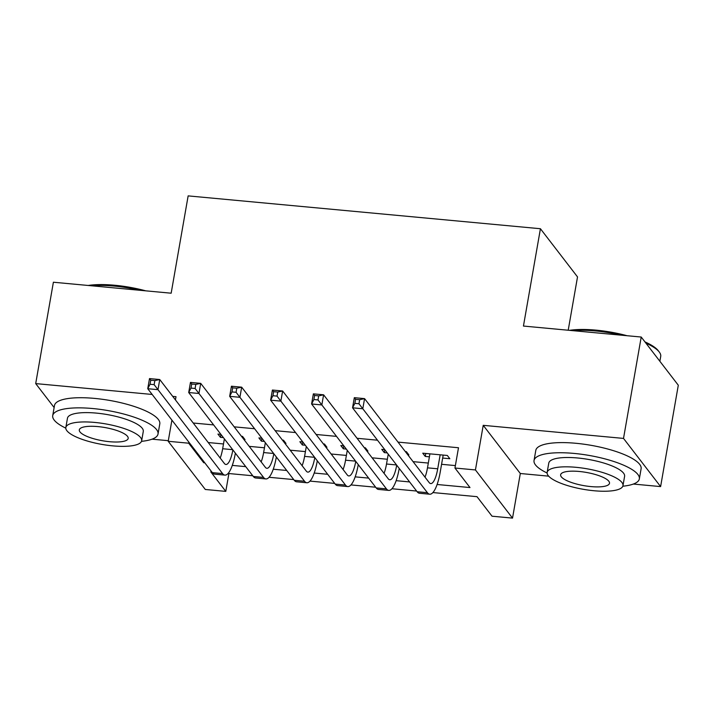<?xml version="1.0" encoding="UTF-8"?>
<svg xmlns="http://www.w3.org/2000/svg" width="714" height="714" viewBox="0 0 714 714"><rect width="100%" height="100%" fill="white"/><g stroke="black" fill="none" stroke-linecap="round" stroke-linejoin="round"><path stroke-width="1.07" d="M228.899 473.543L225.785 491.384L205.302 489.474L168.209 441.288L188.692 443.198L203.731 462.734L204.784 462.833M152.055 439.172L168.317 440.69M568.21 330.225L577.519 276.916L540.427 228.73L188.148 195.886L171.164 293.204L53.389 282.226L35.7 383.596L54.13 407.542M540.427 228.73L523.442 326.057L641.217 337.035L678.3 385.221L660.611 486.591L623.518 438.414L483.226 425.33L475.435 469.937L512.527 518.114L492.044 516.204L477.006 496.676L432.889 492.562M483.226 425.33L520.31 473.507L548.664 476.158M633.372 484.056L660.611 486.591M520.31 473.507L512.527 518.114M641.217 337.035L623.518 438.414M243.956 439.529L245.018 439.628L242.51 436.37L241.448 436.272M220.894 434.362L217.931 434.085L220.439 437.334L223.402 437.611M284.922 443.349L285.984 443.448L283.476 440.19L282.414 440.092M261.859 438.182L258.896 437.905L261.404 441.154L264.367 441.43M325.879 447.169L326.941 447.267L324.442 444.01L323.38 443.912M302.825 442.002L299.862 441.725L302.37 444.974L305.333 445.25M366.844 450.989L367.906 451.087L365.398 447.83L364.336 447.732M343.782 445.822L340.828 445.545L343.327 448.794L346.29 449.07M407.81 454.809L408.872 454.907L406.364 451.65L405.302 451.551M384.748 449.642L381.785 449.365L384.293 452.614L387.256 452.89M437.102 484.494L469.99 487.555L454.952 468.027L458.495 447.749L398.037 442.109M377.483 440.199L357.071 438.289M336.517 436.379L316.106 434.469M295.56 432.559L275.149 430.658M254.595 428.739L234.183 426.838M213.629 424.919L193.217 423.018M208.256 442.546L223.491 443.965M249.222 446.366L264.457 447.785M290.179 450.186L305.422 451.605M331.144 454.006L346.379 455.425M372.11 457.826L387.345 459.245M413.067 461.646L428.311 463.065M441.573 464.305L455.38 465.59M442.662 458.058L449.838 458.727L447.33 455.47L422.75 453.185L425.258 456.433L429.4 456.826M175.439 399.911L176.001 396.681L172.717 396.377M152.162 394.458L35.7 383.596M171.913 420.118L168.209 441.288M188.88 442.153L188.692 443.198M454.952 468.027L475.435 469.937M211.808 471.945L210.746 471.847L225.785 491.384M416.619 491.045L391.932 488.742M375.653 487.225L350.967 484.922M334.696 483.405L310.001 481.102M293.731 479.585L269.035 477.282M252.765 475.765L228.078 473.462M232.282 465.394L245.75 466.653M273.248 469.214L286.716 470.472M314.214 473.034L327.681 474.292M355.17 476.854L368.638 478.112M396.136 480.674L409.604 481.932M203.909 461.69L203.731 462.734M425.776 453.461L425.258 456.433M384.801 449.704L384.293 452.614M343.836 445.884L343.327 448.794M302.879 442.064L302.37 444.974M261.913 438.244L261.404 441.154M220.947 434.424L220.439 437.334M429.917 453.845L427.481 467.84A21.384 5.828 -84.7 0 1 425.017 477.157M440.163 454.8L437.718 468.795A21.384 5.828 -84.7 0 1 430.721 483.574A21.384 5.828 -84.7 0 1 429.168 482.557L364.568 398.626L362.801 408.765L427.4 492.696A32.068 8.747 95.3 0 0 429.73 494.213A32.068 8.747 95.3 0 0 440.226 472.052L443.18 455.086M358.955 403.749L362.801 408.765L352.555 407.81L354.322 397.671L364.568 398.626L359.66 399.688L355.563 399.313L354.858 403.365L358.955 403.749L359.66 399.688M354.858 403.365L352.555 407.81L417.154 491.741A32.068 8.747 95.3 0 0 419.484 493.258L429.73 494.213M354.322 397.671L355.563 399.313M569.513 330.35A52.167 14.128 9.9 0 1 596.047 330.136A52.167 14.128 9.9 0 1 627.035 335.714M644.956 341.899A52.167 14.128 9.9 0 1 658.272 350.717L659.29 352.047A53.452 14.476 -170.1 0 0 645.902 343.131M659.87 361.275L660.718 356.429A53.452 14.476 -170.1 0 0 659.29 352.047M621.359 335.187A53.452 14.476 -170.1 0 0 595.53 330.957A53.452 14.476 -170.1 0 0 572.708 330.644M622.813 486.216A53.452 14.476 -170.1 0 0 639.342 478.889A53.452 14.476 -170.1 0 0 574.163 453.426A53.452 14.476 -170.1 0 0 534.036 460.512A53.452 14.476 -170.1 0 0 547.111 473.007M639.342 478.889L641.11 468.759A53.452 14.476 -170.1 0 0 575.93 443.287A53.452 14.476 -170.1 0 0 535.803 450.373L534.036 460.512M547.147 472.409L548.78 463.083A38.485 10.424 9.9 0 1 577.671 457.986A38.485 10.424 9.9 0 1 624.598 476.318L622.974 485.645A38.485 10.424 -170.1 0 0 576.037 467.313A38.485 10.424 -170.1 0 0 547.147 472.409A38.485 10.424 -170.1 0 0 594.084 490.75A38.485 10.424 -170.1 0 0 622.974 485.645M579.25 471.472A24.803 6.712 -170.1 0 0 560.633 474.765A24.803 6.712 -170.1 0 0 590.871 486.582A24.803 6.712 -170.1 0 0 609.497 483.289A24.803 6.712 -170.1 0 0 579.25 471.472M88.197 285.466A52.167 14.128 9.9 0 1 114.731 285.252A52.167 14.128 9.9 0 1 145.718 290.83M140.042 290.303A53.452 14.476 -170.1 0 0 114.213 286.082A53.452 14.476 -170.1 0 0 91.392 285.77M141.488 441.341A53.452 14.476 -170.1 0 0 158.026 434.014A53.452 14.476 -170.1 0 0 92.847 408.542A53.452 14.476 -170.1 0 0 52.72 415.628A53.452 14.476 -170.1 0 0 65.795 428.132M158.026 434.014L159.793 423.875A53.452 14.476 -170.1 0 0 94.614 398.403A53.452 14.476 -170.1 0 0 54.487 405.498L52.72 415.628M65.831 427.534L67.464 418.208A38.485 10.424 9.9 0 1 96.354 413.103A38.485 10.424 9.9 0 1 143.282 431.434L141.658 440.761A38.485 10.424 -170.1 0 0 94.721 422.429A38.485 10.424 -170.1 0 0 65.831 427.534A38.485 10.424 -170.1 0 0 112.767 445.866A38.485 10.424 -170.1 0 0 141.658 440.761M97.934 426.597A24.803 6.712 -170.1 0 0 79.308 429.882A24.803 6.712 -170.1 0 0 109.554 441.698A24.803 6.712 -170.1 0 0 128.181 438.414A24.803 6.712 -170.1 0 0 97.934 426.597M388.237 454.166L386.515 464.02A21.384 5.828 -84.7 0 1 384.052 473.346M396.716 465.189A21.384 5.828 -84.7 0 1 389.755 479.754A21.384 5.828 -84.7 0 1 388.202 478.737L323.603 394.806L321.836 404.945L386.435 488.876A32.068 8.747 95.3 0 0 388.764 490.393A32.068 8.747 95.3 0 0 399.224 468.438M317.989 399.929L321.836 404.945L311.59 403.99L313.366 393.86L323.603 394.806L318.694 395.868L314.597 395.494L313.892 399.545L317.989 399.929L318.694 395.868M313.892 399.545L311.59 403.99L376.198 487.921A32.068 8.747 95.3 0 0 378.527 489.438L388.764 490.393M313.366 393.86L314.597 395.494M347.272 450.347L345.549 460.2A21.384 5.828 -84.7 0 1 343.086 469.526M355.75 461.369A21.384 5.828 -84.7 0 1 348.798 475.935A21.384 5.828 -84.7 0 1 347.245 474.917L282.637 390.995L280.87 401.125L345.469 485.056A32.068 8.747 95.3 0 0 347.798 486.573A32.068 8.747 95.3 0 0 358.258 464.618M277.023 396.109L280.87 401.125L270.633 400.17L272.4 390.04L282.637 390.995L277.737 392.057L273.641 391.674L272.926 395.726L277.023 396.109L277.737 392.057M272.926 395.726L270.633 400.17L335.232 484.101A32.068 8.747 95.3 0 0 337.561 485.618L347.798 486.573M272.4 390.04L273.641 391.674M306.306 446.527L304.583 456.38A21.384 5.828 -84.7 0 1 302.12 465.706M314.794 457.549A21.384 5.828 -84.7 0 1 307.832 472.115A21.384 5.828 -84.7 0 1 306.279 471.097L241.68 387.175L239.913 397.305L304.512 481.236A32.068 8.747 95.3 0 0 306.841 482.753A32.068 8.747 95.3 0 0 317.293 460.798M236.066 392.289L239.913 397.305L229.667 396.35L231.434 386.22L241.68 387.175L236.771 388.237L232.675 387.854L231.97 391.906L236.066 392.289L236.771 388.237M231.97 391.906L229.667 396.35L294.266 480.281A32.068 8.747 95.3 0 0 296.596 481.798L306.841 482.753M231.434 386.22L232.675 387.854M265.34 442.707L263.627 452.56A21.384 5.828 -84.7 0 1 261.163 461.887M273.828 453.729A21.384 5.828 -84.7 0 1 266.866 468.295A21.384 5.828 -84.7 0 1 265.313 467.277L200.714 383.356L198.947 393.485L263.546 477.416A32.068 8.747 95.3 0 0 265.876 478.933A32.068 8.747 95.3 0 0 276.336 456.987M195.1 388.47L198.947 393.485L188.701 392.53L190.477 382.401L200.714 383.356L195.806 384.418L191.709 384.034L191.004 388.086L195.1 388.47L195.806 384.418M191.004 388.086L188.701 392.53L253.3 476.461A32.068 8.747 95.3 0 0 255.639 477.978L265.876 478.933M190.477 382.401L191.709 384.034M224.383 438.887L222.661 448.74A21.384 5.828 -84.7 0 1 220.198 458.067M232.862 449.909A21.384 5.828 -84.7 0 1 225.91 464.475A21.384 5.828 -84.7 0 1 224.348 463.457L159.749 379.536L157.981 389.674L222.581 473.596A32.068 8.747 95.3 0 0 224.91 475.113A32.068 8.747 95.3 0 0 235.37 453.167M154.135 384.65L157.981 389.674L147.744 388.719L149.512 378.581L159.749 379.536L154.849 380.598L150.752 380.214L150.038 384.266L154.135 384.65L154.849 380.598M150.038 384.266L147.744 388.719L212.344 472.641A32.068 8.747 95.3 0 0 214.673 474.158L224.91 475.113M149.512 378.581L150.752 380.214M437.718 468.795L427.481 467.84M427.4 492.696L417.154 491.741M396.538 464.957L386.515 464.02M386.435 488.876L376.198 487.921M355.572 461.137L345.549 460.2M345.469 485.056L335.232 484.101M314.615 457.317L304.583 456.38M304.512 481.236L294.266 480.281M273.649 453.497L263.627 452.56M263.546 477.416L253.3 476.461M232.684 449.677L222.661 448.74M222.581 473.596L212.344 472.641"/></g></svg>
